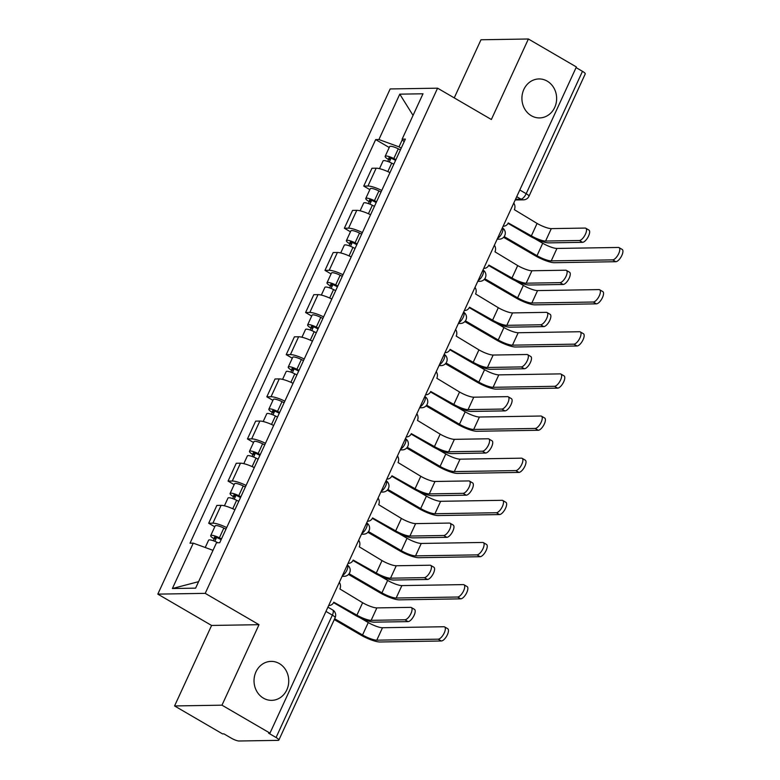 <?xml version="1.0" encoding="UTF-8"?>
<svg xmlns="http://www.w3.org/2000/svg" width="780" height="780" viewBox="0 0 780 780"><rect width="100%" height="100%" fill="white"/><g stroke="black" fill="none" stroke-linecap="round" stroke-linejoin="round"><path stroke-width="1.17" d="M279.337 663.575A19.49 17.365 -90.9 0 1 288.298 685.357A19.49 17.365 -90.9 0 1 271.703 700.352A19.49 17.365 -90.9 0 1 263.435 698.158A19.49 17.365 -90.9 0 1 254.475 676.377A19.49 17.365 -90.9 0 1 271.069 661.381A19.49 17.365 -90.9 0 1 279.337 663.575M547.228 81.139A19.49 17.365 -90.9 0 1 556.189 102.921A19.49 17.365 -90.9 0 1 539.594 117.916A19.49 17.365 -90.9 0 1 531.326 115.723A19.49 17.365 -90.9 0 1 522.366 93.941A19.49 17.365 -90.9 0 1 538.96 78.946A19.49 17.365 -90.9 0 1 547.228 81.139M174.574 705.949L221.978 705.178L269.977 733.132L576.381 66.953L528.392 39L491.361 119.506L437.58 88.179L390.166 88.949L157.814 594.126L211.595 625.453L174.574 705.949L222.563 733.902L223.948 733.883L231.426 738.231A6.094 1.306 -155.3 0 0 239.011 741L278.128 740.366A6.094 1.306 -155.3 0 0 278.84 740.103A6.094 1.306 -155.3 0 0 276.071 737.509L332.358 615.137A6.094 2.438 -59.8 0 0 332.66 609.921L327.922 607.162M528.392 39L480.977 39.77L454.243 97.89M221.978 705.178L259.009 624.683L205.218 593.356L437.58 88.179M269.977 733.132L268.593 733.161L276.071 737.509M576.088 67.606L582.475 71.331A6.094 1.306 24.7 0 1 585.244 73.915L528.957 196.297A6.094 1.306 -155.3 0 0 526.188 193.703L582.475 71.331M389.961 172.604A14.011 3.013 -155.3 0 0 376.165 168.197L371.943 168.266L363.743 186.089L367.965 186.02A14.011 3.013 24.7 0 1 381.761 190.437M369.837 189.637L363.743 186.089M370.578 214.744A14.011 3.013 -155.3 0 0 356.782 210.337L352.56 210.405L344.36 228.238L348.582 228.169A14.011 3.013 24.7 0 1 362.378 232.576M350.454 231.787L344.36 228.238M351.195 256.893A14.011 3.013 -155.3 0 0 337.399 252.476L333.177 252.544L324.977 270.377L329.199 270.309A14.011 3.013 24.7 0 1 342.995 274.716M331.071 273.926L324.977 270.377M331.812 299.032A14.011 3.013 -155.3 0 0 318.016 294.625L313.794 294.694L305.594 312.517L309.816 312.448A14.011 3.013 24.7 0 1 323.612 316.865M311.688 316.066L305.594 312.517M312.429 341.172A14.011 3.013 -155.3 0 0 298.633 336.765L294.411 336.833L286.211 354.666L290.423 354.598A14.011 3.013 24.7 0 1 304.229 359.005M292.305 358.215L286.211 354.666M293.046 383.321A14.011 3.013 -155.3 0 0 279.25 378.904L275.028 378.973L266.828 396.805L271.04 396.737A14.011 3.013 24.7 0 1 284.846 401.144M272.922 400.354L266.828 396.805M273.663 425.461A14.011 3.013 -155.3 0 0 259.857 421.054L255.645 421.122L247.445 438.945L251.657 438.877A14.011 3.013 24.7 0 1 265.463 443.293M253.539 442.494L247.445 438.945M254.28 467.6A14.011 3.013 -155.3 0 0 240.474 463.193L236.262 463.261L228.062 481.094L232.274 481.026A14.011 3.013 24.7 0 1 246.08 485.433M234.156 484.643L228.062 481.094M234.897 509.75A14.011 3.013 -155.3 0 0 221.091 505.342L216.879 505.411L208.679 523.234L212.891 523.166A14.011 3.013 24.7 0 1 226.697 527.582M214.773 526.783L208.679 523.234M402.382 139.532L399.009 146.864L401.212 148.151M399.009 146.864L378.904 139.542L399.779 94.156L422.994 93.785L402.119 139.162L404.089 141.892M198.598 581.666L172.39 588.529L195.614 588.149L216.489 542.763L219.736 542.714L405.366 139.113L402.119 139.162M172.39 588.529L193.264 543.143L213.008 550.329M378.904 139.542L375.658 139.591L190.018 543.192L193.264 543.143M157.814 594.126L205.218 593.356M211.595 625.453L259.009 624.683M389.22 147.498L375.658 139.591M399.779 94.156L413.049 115.401M585.77 228.228L588.9 230.061A7 2.798 120.2 0 1 588.198 236.788A7 2.798 120.2 0 1 582.524 242.326L579.384 240.493A7 2.798 -59.8 0 0 585.058 234.965A7 2.798 -59.8 0 0 585.77 228.228A7 2.798 -59.8 0 0 585.097 228.072L551.304 228.618A11.417 2.457 24.7 0 1 537.079 223.431L514.351 209.684A6.094 5.431 89.1 0 0 513.767 203.093M508.043 223.353L529.571 235.891A15.376 3.305 -155.3 0 0 548.73 242.873L582.524 242.326M503.539 226.2L503.129 226.21A6.094 5.431 89.1 0 0 503.539 226.2A6.094 5.431 89.1 0 0 508.267 222.924L531.365 235.862A11.417 2.457 24.7 0 0 545.591 241.049L579.384 240.493M619.047 247.611L622.187 249.444A7 2.798 120.2 0 1 621.484 256.171A7 2.798 120.2 0 1 615.8 261.709L612.67 259.877A7 2.798 -59.8 0 0 618.345 254.348A7 2.798 -59.8 0 0 619.047 247.611A7 2.798 -59.8 0 0 618.384 247.455L556.949 248.45A11.417 2.457 24.7 0 1 542.724 243.262L534.456 238.456M395.587 160.378L392.915 159.042A3.656 0.79 -155.3 0 0 388.762 157.979A3.656 0.79 -155.3 0 0 390.419 159.539L388.625 159.569A7.615 1.638 -155.3 0 1 385.164 156.332L389.639 146.601A7.615 1.638 -155.3 0 1 398.297 148.804L400.423 149.867M395.947 159.598L393.822 158.535A7.615 1.638 -155.3 0 0 385.164 156.332M389.279 162.016L391.014 158.233M612.67 259.877L551.236 260.881A11.417 2.457 24.7 0 1 537.001 255.694L504.202 236.593M393.832 164.19L391.716 163.127A7.615 1.638 -155.3 0 0 383.048 160.924L379.49 168.655M503.597 237.315L535.207 255.723A15.376 3.305 -155.3 0 0 554.365 262.704L615.8 261.709M387.757 161.441L388.625 159.569M566.387 270.377L569.517 272.2A7 2.798 120.2 0 1 568.815 278.938A7 2.798 120.2 0 1 563.14 284.466L560.001 282.643A7 2.798 -59.8 0 0 565.675 277.105A7 2.798 -59.8 0 0 566.387 270.377A7 2.798 -59.8 0 0 565.715 270.212L531.921 270.757A11.417 2.457 24.7 0 1 517.696 265.58L494.969 251.833A6.094 5.431 89.1 0 0 494.383 245.232M488.66 265.502L510.188 278.031A15.376 3.305 -155.3 0 0 529.347 285.012L563.14 284.466M483.756 268.34A6.094 5.431 89.1 0 0 484.156 268.349A6.094 5.431 89.1 0 0 488.885 265.064L511.982 278.002A11.417 2.457 24.7 0 0 526.207 283.189L560.001 282.643M547.004 312.517L550.134 314.34A7 2.798 120.2 0 1 549.432 321.077A7 2.798 120.2 0 1 543.758 326.606L540.618 324.782A7 2.798 -59.8 0 0 546.292 319.254A7 2.798 -59.8 0 0 547.004 312.517A7 2.798 -59.8 0 0 546.332 312.351L512.538 312.907A11.417 2.457 24.7 0 1 498.313 307.72L475.585 293.972A6.094 5.431 89.1 0 0 475 287.372M469.277 307.642L490.796 320.18A15.376 3.305 -155.3 0 0 509.964 327.151L543.758 326.606M464.373 310.479A6.094 5.431 89.1 0 0 464.773 310.489A6.094 5.431 89.1 0 0 469.502 307.213L492.599 320.151A11.417 2.457 24.7 0 0 506.825 325.328L540.618 324.782M599.664 289.76L602.803 291.584A7 2.798 120.2 0 1 602.101 298.321A7 2.798 120.2 0 1 596.417 303.849L593.288 302.026A7 2.798 -59.8 0 0 598.962 296.488A7 2.798 -59.8 0 0 599.664 289.76A7 2.798 -59.8 0 0 599.001 289.594L537.566 290.589A11.417 2.457 24.7 0 1 523.341 285.412L515.073 280.595M376.204 202.527L373.532 201.181A3.656 0.79 -155.3 0 0 369.379 200.128A3.656 0.79 -155.3 0 0 371.036 201.679L369.242 201.708A7.615 1.638 -155.3 0 1 365.781 198.471L370.247 188.75A7.615 1.638 -155.3 0 1 378.914 190.954L381.04 192.016M376.565 201.737L374.439 200.674A7.615 1.638 -155.3 0 0 365.781 198.471M369.895 204.165L371.631 200.372M593.288 302.026L531.853 303.02A11.417 2.457 24.7 0 1 517.618 297.833L484.819 278.733M374.449 206.329L372.333 205.267A7.615 1.638 -155.3 0 0 363.665 203.063L360.106 210.805M484.214 279.454L515.824 297.863A15.376 3.305 -155.3 0 0 534.983 304.844L596.417 303.849M368.375 203.59L369.242 201.708M580.281 331.9L583.42 333.723A7 2.798 120.2 0 1 582.718 340.46A7 2.798 120.2 0 1 577.034 345.988L573.904 344.165A7 2.798 -59.8 0 0 579.579 338.637A7 2.798 -59.8 0 0 580.281 331.9A7 2.798 -59.8 0 0 579.618 331.734L518.183 332.738A11.417 2.457 24.7 0 1 503.948 327.551L495.69 322.735M356.821 244.666L354.149 243.331A3.656 0.79 -155.3 0 0 349.986 242.268A3.656 0.79 -155.3 0 0 351.653 243.818L349.859 243.847A7.615 1.638 -155.3 0 1 346.398 240.611L350.863 230.89A7.615 1.638 -155.3 0 1 359.531 233.093L361.657 234.156M357.181 243.886L355.056 242.814A7.615 1.638 -155.3 0 0 346.398 240.611M350.512 246.304L352.248 242.522M573.904 344.165L512.47 345.16A11.417 2.457 24.7 0 1 498.235 339.982L465.436 320.873M355.066 248.479L352.94 247.406A7.615 1.638 -155.3 0 0 344.282 245.203L340.723 252.944M464.831 321.604L496.441 340.012A15.376 3.305 -155.3 0 0 515.6 346.993L577.034 345.988M348.991 245.729L349.859 243.847M527.621 354.656L530.751 356.489A7 2.798 120.2 0 1 530.049 363.217A7 2.798 120.2 0 1 524.375 368.755L521.235 366.922A7 2.798 -59.8 0 0 526.909 361.394A7 2.798 -59.8 0 0 527.621 354.656A7 2.798 -59.8 0 0 526.948 354.5L493.155 355.046A11.417 2.457 24.7 0 1 478.93 349.859L456.202 336.112A6.094 5.431 89.1 0 0 455.618 329.521M449.894 349.781L471.412 362.32A15.376 3.305 -155.3 0 0 490.581 369.301L524.375 368.755M444.99 352.619A6.094 5.431 89.1 0 0 445.39 352.628A6.094 5.431 89.1 0 0 450.119 349.352L473.216 362.29A11.417 2.457 24.7 0 0 487.441 367.477L521.235 366.922M508.238 396.805L511.368 398.629A7 2.798 120.2 0 1 510.666 405.366A7 2.798 120.2 0 1 504.992 410.894L501.852 409.071A7 2.798 -59.8 0 0 507.526 403.543A7 2.798 -59.8 0 0 508.238 396.805A7 2.798 -59.8 0 0 507.566 396.64L473.772 397.186A11.417 2.457 24.7 0 1 459.547 392.008L436.819 378.261A6.094 5.431 89.1 0 0 436.235 371.66M430.511 391.93L452.029 404.459A15.376 3.305 -155.3 0 0 471.188 411.44L504.992 410.894M426.007 394.777L425.597 394.777A6.094 5.431 89.1 0 0 426.007 394.777A6.094 5.431 89.1 0 0 430.735 391.492L453.833 404.43A11.417 2.457 24.7 0 0 468.058 409.617L501.852 409.071M488.845 438.945L491.985 440.768A7 2.798 120.2 0 1 491.283 447.505A7 2.798 120.2 0 1 485.599 453.034L482.469 451.21A7 2.798 -59.8 0 0 488.144 445.682A7 2.798 -59.8 0 0 488.845 438.945A7 2.798 -59.8 0 0 488.183 438.779L454.389 439.335A11.417 2.457 24.7 0 1 440.164 434.148L417.436 420.401A6.094 5.431 89.1 0 0 416.851 413.81M411.128 434.07L432.647 446.608A15.376 3.305 -155.3 0 0 451.805 453.59L485.599 453.034M406.224 436.907A6.094 5.431 89.1 0 0 406.624 436.917A6.094 5.431 89.1 0 0 411.343 433.641L434.45 446.579A11.417 2.457 24.7 0 0 448.675 451.756L482.469 451.21M560.898 374.039L564.038 375.872A7 2.798 120.2 0 1 563.335 382.6A7 2.798 120.2 0 1 557.651 388.138L554.521 386.305A7 2.798 -59.8 0 0 560.196 380.776A7 2.798 -59.8 0 0 560.898 374.039A7 2.798 -59.8 0 0 560.235 373.883L498.8 374.878A11.417 2.457 24.7 0 1 484.565 369.691L476.307 364.884M337.438 286.806L334.766 285.47A3.656 0.79 -155.3 0 0 330.603 284.407A3.656 0.79 -155.3 0 0 332.27 285.968L330.466 285.997A7.615 1.638 -155.3 0 1 327.015 282.76L331.481 273.029A7.615 1.638 -155.3 0 1 340.148 275.233L342.274 276.305M337.798 286.026L335.673 284.963A7.615 1.638 -155.3 0 0 327.015 282.76M331.13 288.444L332.865 284.661M554.521 386.305L493.077 387.309A11.417 2.457 24.7 0 1 478.852 382.122L446.053 363.022M335.683 290.618L333.557 289.555A7.615 1.638 -155.3 0 0 324.899 287.352L321.34 295.084M445.448 363.743L477.058 382.151A15.376 3.305 -155.3 0 0 496.216 389.132L557.651 388.138M329.608 287.869L330.466 285.997M541.515 416.188L544.654 418.012A7 2.798 120.2 0 1 543.943 424.749A7 2.798 120.2 0 1 538.268 430.277L535.139 428.454A7 2.798 -59.8 0 0 540.813 422.926A7 2.798 -59.8 0 0 541.515 416.188A7 2.798 -59.8 0 0 540.852 416.023L479.417 417.017A11.417 2.457 24.7 0 1 465.182 411.84L456.914 407.023M318.055 328.955L315.383 327.61A3.656 0.79 -155.3 0 0 311.22 326.557A3.656 0.79 -155.3 0 0 312.887 328.107L311.084 328.136A7.615 1.638 -155.3 0 1 307.632 324.899L312.098 315.178A7.615 1.638 -155.3 0 1 320.765 317.382L322.891 318.445M318.415 328.165L316.29 327.103A7.615 1.638 -155.3 0 0 307.632 324.899M311.747 330.593L313.482 326.8M535.139 428.454L473.694 429.448A11.417 2.457 24.7 0 1 459.469 424.261L426.67 405.161M316.3 332.758L314.174 331.695A7.615 1.638 -155.3 0 0 305.516 329.491L301.957 337.233M426.065 405.883L457.675 424.291A15.376 3.305 -155.3 0 0 476.834 431.272L538.268 430.277M310.226 330.018L311.084 328.136M522.132 458.328L525.271 460.151A7 2.798 120.2 0 1 524.56 466.889A7 2.798 120.2 0 1 518.885 472.417L515.755 470.594A7 2.798 -59.8 0 0 521.43 465.065A7 2.798 -59.8 0 0 522.132 458.328A7 2.798 -59.8 0 0 521.469 458.172L460.034 459.166A11.417 2.457 24.7 0 1 445.799 453.979L437.531 449.163M298.672 371.095L296 369.759A3.656 0.79 -155.3 0 0 291.837 368.696A3.656 0.79 -155.3 0 0 293.504 370.256L291.7 370.285A7.615 1.638 -155.3 0 1 288.239 367.048L292.715 357.318A7.615 1.638 -155.3 0 1 301.382 359.522L303.508 360.584M299.032 370.315L296.907 369.242A7.615 1.638 -155.3 0 0 288.239 367.048M292.363 372.733L294.099 368.95M515.755 470.594L454.311 471.588A11.417 2.457 24.7 0 1 440.086 466.411L407.277 447.301M296.917 374.907L294.791 373.834A7.615 1.638 -155.3 0 0 286.133 371.641L282.575 379.373M406.682 448.032L438.292 466.44A15.376 3.305 -155.3 0 0 457.45 473.421L518.885 472.417M290.843 372.157L291.7 370.285M469.462 481.084L472.602 482.918A7 2.798 120.2 0 1 471.9 489.645A7 2.798 120.2 0 1 466.216 495.183L463.086 493.35A7 2.798 -59.8 0 0 468.76 487.822A7 2.798 -59.8 0 0 469.462 481.084A7 2.798 -59.8 0 0 468.799 480.928L435.006 481.474A11.417 2.457 24.7 0 1 420.781 476.287L398.053 462.54A6.094 5.431 89.1 0 0 397.469 455.949M391.745 476.209L413.264 488.748A15.376 3.305 -155.3 0 0 432.422 495.729L466.216 495.183M387.241 479.056L386.831 479.066A6.094 5.431 89.1 0 0 387.241 479.056A6.094 5.431 89.1 0 0 391.96 475.781L415.067 488.719A11.417 2.457 24.7 0 0 429.293 493.906L463.086 493.35M502.749 500.467L505.889 502.3A7 2.798 120.2 0 1 505.177 509.038A7 2.798 120.2 0 1 499.502 514.566L496.373 512.733A7 2.798 -59.8 0 0 502.047 507.205A7 2.798 -59.8 0 0 502.749 500.467A7 2.798 -59.8 0 0 502.086 500.311L440.642 501.306A11.417 2.457 24.7 0 1 426.416 496.129L418.148 491.312M279.289 413.234L276.617 411.898A3.656 0.79 -155.3 0 0 272.454 410.845A3.656 0.79 -155.3 0 0 274.121 412.396L272.317 412.425A7.615 1.638 -155.3 0 1 268.856 409.188L273.331 399.457A7.615 1.638 -155.3 0 1 281.999 401.661L284.125 402.733M279.649 412.454L277.524 411.392A7.615 1.638 -155.3 0 0 268.856 409.188M272.981 414.872L274.716 411.089M496.373 512.733L434.928 513.737A11.417 2.457 24.7 0 1 420.703 508.55L387.894 489.45M277.534 417.046L275.408 415.984A7.615 1.638 -155.3 0 0 266.75 413.78L263.192 421.512M387.299 490.171L418.909 508.579A15.376 3.305 -155.3 0 0 438.067 515.56L499.502 514.566M271.459 414.297L272.317 412.425M450.079 523.234L453.219 525.057A7 2.798 120.2 0 1 452.517 531.794A7 2.798 120.2 0 1 446.833 537.322L443.703 535.499A7 2.798 -59.8 0 0 449.377 529.971A7 2.798 -59.8 0 0 450.079 523.234A7 2.798 -59.8 0 0 449.416 523.068L415.623 523.614A11.417 2.457 24.7 0 1 401.398 518.437L378.671 504.689A6.094 5.431 89.1 0 0 378.085 498.089M372.362 518.359L393.88 530.887A15.376 3.305 -155.3 0 0 413.039 537.868L446.833 537.322M367.458 521.196A6.094 5.431 89.1 0 0 367.858 521.206A6.094 5.431 89.1 0 0 372.577 517.92L395.674 530.858A11.417 2.457 24.7 0 0 409.909 536.045L443.703 535.499M483.366 542.617L486.505 544.44A7 2.798 120.2 0 1 485.794 551.177A7 2.798 120.2 0 1 480.119 556.706L476.98 554.882A7 2.798 -59.8 0 0 482.664 549.354A7 2.798 -59.8 0 0 483.366 542.617A7 2.798 -59.8 0 0 482.703 542.451L421.258 543.455A11.417 2.457 24.7 0 1 407.033 538.268L398.765 533.452M259.906 455.383L257.234 454.038A3.656 0.79 -155.3 0 0 253.071 452.985A3.656 0.79 -155.3 0 0 254.738 454.535L252.935 454.565A7.615 1.638 -155.3 0 1 249.473 451.327L253.948 441.607A7.615 1.638 -155.3 0 1 262.616 443.81L264.732 444.873M260.267 454.594L258.141 453.531A7.615 1.638 -155.3 0 0 249.473 451.327M253.588 457.022L255.333 453.238M476.98 554.882L415.545 555.877A11.417 2.457 24.7 0 1 401.32 550.69L368.511 531.59M258.151 459.186L256.025 458.123A7.615 1.638 -155.3 0 0 247.367 455.92L243.809 463.661M367.916 532.311L399.526 550.719A15.376 3.305 -155.3 0 0 418.685 557.7L480.119 556.706M252.077 456.446L252.935 454.565M430.697 565.373L433.836 567.197A7 2.798 120.2 0 1 433.134 573.934A7 2.798 120.2 0 1 427.45 579.462L424.32 577.639A7 2.798 -59.8 0 0 429.994 572.111A7 2.798 -59.8 0 0 430.697 565.373A7 2.798 -59.8 0 0 430.034 565.217L396.24 565.763A11.417 2.457 24.7 0 1 382.015 560.576L359.287 546.829A6.094 5.431 89.1 0 0 358.702 540.238M352.979 560.498L374.498 573.037A15.376 3.305 -155.3 0 0 393.656 580.018L427.45 579.462M348.475 563.345L348.065 563.355A6.094 5.431 89.1 0 0 348.475 563.345A6.094 5.431 89.1 0 0 353.194 560.069L376.291 573.008A11.417 2.457 24.7 0 0 390.526 578.185L424.32 577.639M463.983 584.756L467.123 586.579A7 2.798 120.2 0 1 466.411 593.317A7 2.798 120.2 0 1 460.736 598.845L457.597 597.022A7 2.798 -59.8 0 0 463.281 591.493A7 2.798 -59.8 0 0 463.983 584.756A7 2.798 -59.8 0 0 463.32 584.6L401.875 585.595A11.417 2.457 24.7 0 1 387.65 580.408L379.382 575.591M240.523 497.523L237.851 496.187A3.656 0.79 -155.3 0 0 233.688 495.124A3.656 0.79 -155.3 0 0 235.345 496.685L233.551 496.714A7.615 1.638 -155.3 0 1 230.09 493.477L234.566 483.746A7.615 1.638 -155.3 0 1 243.233 485.95L245.349 487.012M240.883 496.743L238.758 495.68A7.615 1.638 -155.3 0 0 230.09 493.477M234.205 499.161L235.95 495.378M457.597 597.022L396.162 598.016A11.417 2.457 24.7 0 1 381.937 592.839L349.128 573.729M238.768 501.335L236.642 500.273A7.615 1.638 -155.3 0 0 227.984 498.069L224.425 505.801M348.533 574.46L380.143 592.868A15.376 3.305 -155.3 0 0 399.302 599.849L460.736 598.845M232.694 498.586L233.551 496.714M411.313 607.513L414.453 609.346A7 2.798 120.2 0 1 413.741 616.083A7 2.798 120.2 0 1 408.067 621.611L404.937 619.778A7 2.798 -59.8 0 0 410.611 614.25A7 2.798 -59.8 0 0 411.313 607.513A7 2.798 -59.8 0 0 410.651 607.357L376.857 607.903A11.417 2.457 24.7 0 1 362.632 602.725L339.904 588.968A6.094 5.431 89.1 0 0 339.319 582.377M333.596 602.648L355.115 615.176A15.376 3.305 -155.3 0 0 374.273 622.157L408.067 621.611M329.092 605.485L328.682 605.495A6.094 5.431 89.1 0 0 329.092 605.485A6.094 5.431 89.1 0 0 333.811 602.209L356.909 615.147A11.417 2.457 24.7 0 0 371.144 620.334L404.937 619.778M444.6 626.905L447.74 628.729A7 2.798 120.2 0 1 447.028 635.466A7 2.798 120.2 0 1 441.353 640.994L438.214 639.171A7 2.798 -59.8 0 0 443.898 633.633A7 2.798 -59.8 0 0 444.6 626.905A7 2.798 -59.8 0 0 443.937 626.74L382.493 627.734A11.417 2.457 24.7 0 1 368.267 622.557L359.999 617.74M221.14 539.663L218.468 538.327A3.656 0.79 -155.3 0 0 214.305 537.274A3.656 0.79 -155.3 0 0 215.963 538.824L214.168 538.853A7.615 1.638 -155.3 0 1 210.707 535.616L215.182 525.886A7.615 1.638 -155.3 0 1 223.841 528.089L225.966 529.162M221.5 538.883L219.375 537.82A7.615 1.638 -155.3 0 0 210.707 535.616M214.822 541.3L216.567 537.517M438.214 639.171L376.779 640.166A11.417 2.457 24.7 0 1 362.554 634.978L334.659 618.735M217.922 542.743L217.259 542.412A7.615 1.638 -155.3 0 0 208.601 540.208L205.237 547.501M334.269 619.583L360.76 635.008A15.376 3.305 -155.3 0 0 379.918 641.989L441.353 640.994M213.31 540.725L214.168 538.853M342.517 575.416A6.094 2.438 -59.8 0 0 346.915 570.18A6.094 2.438 -59.8 0 0 347.295 565.022A6.094 6.094 0 0 1 344.253 576.313A6.094 5.431 89.1 0 1 342.274 575.933M361.901 533.267A6.094 2.438 -59.8 0 0 366.298 528.041A6.094 2.438 -59.8 0 0 366.678 522.873A6.094 6.094 0 0 1 363.636 534.173A6.094 5.431 89.1 0 1 361.657 533.793M381.284 491.127A6.094 2.438 -59.8 0 0 385.681 485.901A6.094 2.438 -59.8 0 0 386.061 480.733A6.094 6.094 0 0 1 383.019 492.034A6.094 5.431 89.1 0 1 381.049 491.644M400.666 448.978A6.094 2.438 -59.8 0 0 405.064 443.752A6.094 2.438 -59.8 0 0 405.454 438.594A6.094 6.094 0 0 1 402.402 449.885A6.094 5.431 89.1 0 1 400.433 449.504M420.049 406.838A6.094 2.438 -59.8 0 0 424.447 401.612A6.094 2.438 -59.8 0 0 424.837 396.445A6.094 6.094 0 0 1 421.785 407.745A6.094 5.431 89.1 0 1 419.815 407.365M439.433 364.699A6.094 2.438 -59.8 0 0 443.83 359.463A6.094 2.438 -59.8 0 0 444.22 354.305A6.094 6.094 0 0 1 441.168 365.606A6.094 5.431 89.1 0 1 439.198 365.215M458.815 322.549A6.094 2.438 -59.8 0 0 463.213 317.323A6.094 2.438 -59.8 0 0 463.603 312.166A6.094 6.094 0 0 1 460.551 323.456A6.094 5.431 89.1 0 1 458.581 323.076M478.208 280.41A6.094 2.438 -59.8 0 0 482.596 275.184A6.094 2.438 -59.8 0 0 482.986 270.017A6.094 6.094 0 0 1 479.934 281.317A6.094 5.431 89.1 0 1 477.965 280.936M497.591 238.27A6.094 2.438 -59.8 0 0 501.988 233.035A6.094 2.438 -59.8 0 0 502.369 227.877A6.094 6.094 0 0 1 499.317 239.177A6.094 5.431 89.1 0 1 497.348 238.787M515.541 199.241L520.942 199.153A6.094 2.438 -59.8 0 0 526.188 193.703L519.792 189.979M516.711 196.687L520.942 199.153A6.094 5.431 -90.9 0 0 523.526 199.836A6.094 6.094 0 0 0 528.957 196.297M232.274 481.026L240.474 463.193M251.657 438.877L259.857 421.054M271.04 396.737L279.25 378.904M290.423 354.598L298.633 336.765M309.816 312.448L318.016 294.625M329.199 270.309L337.399 252.476M348.582 228.169L356.782 210.337M367.965 186.02L376.165 168.197M212.891 523.166L221.091 505.342M325.962 611.413L332.358 615.137A6.094 1.306 -155.3 0 1 335.127 617.721A6.094 6.094 0 0 0 332.66 609.921M537.079 223.431L531.365 235.862M551.304 228.618L545.591 241.049M393.822 158.535L398.297 148.804M537.001 255.694L542.724 243.262M387.816 171.6L391.716 163.127M551.236 260.881L556.949 248.45M517.696 265.58L511.982 278.002M531.921 270.757L526.207 283.189M498.313 307.72L492.599 320.151M512.538 312.907L506.825 325.328M374.439 200.674L378.914 190.954M517.618 297.833L523.341 285.412M368.433 213.739L372.333 205.267M531.853 303.02L537.566 290.589M355.056 242.814L359.531 233.093M498.235 339.982L503.948 327.551M349.05 255.889L352.94 247.406M512.47 345.16L518.183 332.738M478.93 349.859L473.216 362.29M493.155 355.046L487.441 367.477M459.547 392.008L453.833 404.43M473.772 397.186L468.058 409.617M440.164 434.148L434.45 446.579M454.389 439.335L448.675 451.756M335.673 284.963L340.148 275.233M478.852 382.122L484.565 369.691M329.667 298.028L333.557 289.555M493.077 387.309L498.8 374.878M316.29 327.103L320.765 317.382M459.469 424.261L465.182 411.84M310.284 340.168L314.174 331.695M473.694 429.448L479.417 417.017M296.907 369.242L301.382 359.522M440.086 466.411L445.799 453.979M290.901 382.317L294.791 373.834M454.311 471.588L460.034 459.166M420.781 476.287L415.067 488.719M435.006 481.474L429.293 493.906M277.524 411.392L281.999 401.661M420.703 508.55L426.416 496.129M271.508 424.456L275.408 415.984M434.928 513.737L440.642 501.306M401.398 518.437L395.674 530.858M415.623 523.614L409.909 536.045M258.141 453.531L262.616 443.81M401.32 550.69L407.033 538.268M252.125 466.596L256.025 458.123M415.545 555.877L421.258 543.455M382.015 560.576L376.291 573.008M396.24 565.763L390.526 578.185M238.758 495.68L243.233 485.95M381.937 592.839L387.65 580.408M232.742 508.745L236.642 500.273M396.162 598.016L401.875 585.595M362.632 602.725L356.909 615.147M376.857 607.903L371.144 620.334M219.375 537.82L223.841 528.089M362.554 634.978L368.267 622.557M376.779 640.166L382.493 627.734M497.152 239.207L499.317 239.177M477.769 281.346L479.934 281.317M458.386 323.495L460.551 323.456M439.003 365.635L441.168 365.606M419.62 407.784L421.785 407.745M400.238 449.923L402.402 449.885M380.854 492.063L383.019 492.034M361.471 534.212L363.636 534.173M342.089 576.352L344.253 576.313M335.127 617.721L278.84 740.103M523.526 199.836L515.2 199.972"/></g></svg>
